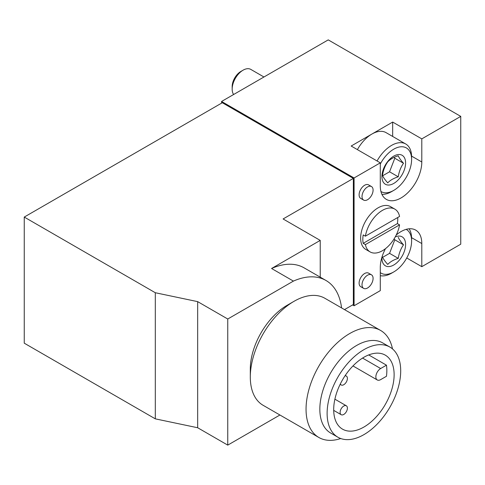 <?xml version="1.0" encoding="UTF-8"?>
<svg xmlns="http://www.w3.org/2000/svg" width="485" height="485" viewBox="0 0 485 485"><rect width="100%" height="100%" fill="white"/><g stroke="black" fill="none" stroke-linecap="round" stroke-linejoin="round"><path stroke-width="0.73" d="M386.46 365.175A42.735 24.674 120 0 1 386.46 376.275L380.658 379.622A6.796 3.922 120 0 1 377.257 379.961A6.796 3.922 120 0 1 376.221 374.517A6.796 3.922 120 0 1 380.658 368.527L386.46 365.175L368.715 354.929M343.762 406.036A5.147 2.971 120 0 0 340.118 412.341A5.147 2.971 120 0 0 341.185 414.699A5.147 2.971 120 0 0 346.332 411.729A5.147 2.971 120 0 0 346.332 405.781A5.147 2.971 120 0 0 343.762 406.036M340.337 383.932A5.147 2.971 120 0 0 341.185 384.975A5.147 2.971 120 0 0 346.332 382.004A5.147 2.971 120 0 0 346.332 376.057A5.147 2.971 120 0 0 345.005 375.845M340.737 438.525A61.783 35.672 -60 0 1 318.845 437.47L263.1 405.29A61.783 35.672 -60 0 1 250.302 377.003L250.302 369.043A52.028 30.04 -60 0 1 287.096 305.32L293.989 301.337A61.783 35.672 -60 0 1 324.883 298.281L380.628 330.461A61.783 35.672 -60 0 1 392.486 348.891M279.924 415.002L227.756 445.121L197.668 427.746L155.309 418.846L24.25 343.18L24.25 217.068L155.309 292.734L155.309 418.846M155.309 292.734L197.668 301.634L227.756 319.009L293.413 281.1A77.739 44.887 -60 0 1 325.968 280.475A77.739 44.887 -60 0 1 341.579 307.92M227.756 319.009L227.756 445.121M320.227 277.159L320.227 240.396L283.094 218.959L353.353 178.395L353.353 304.507L344.514 309.612M365.387 236.183A24.711 14.265 -60 0 1 377.518 214.037A24.711 14.265 -60 0 1 394.832 209.12A24.711 14.265 -60 0 1 399.567 216.449L365.387 236.183L363.204 234.922A24.711 14.265 120 0 0 363.204 243.331L397.385 223.597A24.711 14.265 120 0 0 397.706 217.522M353.353 178.395L222.294 102.729L24.25 217.068M197.668 301.634L197.668 427.746M421.798 138.88L460.75 116.388L328.236 39.879L221.566 101.468L354.08 177.971L380.295 162.839L380.295 185.961A29.349 16.945 120 0 0 386.369 199.396A29.349 16.945 120 0 0 408.988 191.533A29.349 16.945 120 0 0 421.798 161.996L421.798 138.88L392.674 122.062L371.922 134.042A28.318 16.351 120 0 0 357.403 149.623M377.063 160.971A28.318 16.351 -60 0 1 405.739 143.99L386.078 132.641A28.318 16.351 120 0 0 371.922 134.042L351.17 146.027L380.295 162.839M411.589 237.656L421.798 243.549L421.798 266.671L460.75 244.185L460.75 116.388M421.798 266.671L406.739 257.978M352.625 304.926L354.08 305.768L380.295 290.63L380.295 267.514A29.349 16.945 120 0 1 385.484 248.66M221.566 101.468L221.566 103.147M354.08 177.971L354.08 305.768M363.641 200.093L360.725 198.413A7.827 4.517 -60 0 1 359.106 194.831A7.827 4.517 -60 0 1 362.519 186.955A7.827 4.517 -60 0 1 368.551 184.858L371.468 186.537A7.827 4.517 -60 0 1 372.662 192.812A7.827 4.517 -60 0 1 367.551 199.705A7.827 4.517 -60 0 1 363.641 200.093A7.827 4.517 -60 0 1 363.641 191.06A7.827 4.517 -60 0 1 371.468 186.537M363.641 288.375L360.725 286.69A7.827 4.517 -60 0 1 359.106 283.107A7.827 4.517 -60 0 1 362.519 275.231A7.827 4.517 -60 0 1 368.551 273.134L371.468 274.819A7.827 4.517 -60 0 1 372.662 281.088A7.827 4.517 -60 0 1 367.551 287.987A7.827 4.517 -60 0 1 363.641 288.375A7.827 4.517 -60 0 1 363.641 279.336A7.827 4.517 -60 0 1 371.468 274.819M421.798 243.549A29.349 16.945 120 0 0 415.718 230.114A29.349 16.945 120 0 0 396.251 234.989M370.122 251.921A24.711 14.265 -60 0 1 365.387 244.592L399.567 224.858A24.711 14.265 -60 0 1 387.436 247.004A24.711 14.265 -60 0 1 370.122 251.921L365.751 249.399A24.711 14.265 -60 0 1 360.634 238.087A24.711 14.265 -60 0 1 371.425 213.218A24.711 14.265 -60 0 1 390.467 206.598L394.832 209.12M293.413 281.1L271.57 268.49L320.227 240.396M363.914 434.633A52.028 30.04 -60 0 1 337.899 437.209A52.028 30.04 -60 0 1 337.893 377.13A52.028 30.04 -60 0 1 389.928 347.09A52.028 30.04 -60 0 1 397.9 388.782A52.028 30.04 -60 0 1 363.914 434.633M363.914 427.042A42.735 24.674 -60 0 1 342.543 429.158A42.735 24.674 -60 0 1 342.543 379.816A42.735 24.674 -60 0 1 385.278 355.141A42.735 24.674 -60 0 1 391.825 389.388A42.735 24.674 -60 0 1 363.914 427.042M337.899 437.209L330.618 433.008A52.028 30.04 -60 0 1 330.612 372.929A52.028 30.04 -60 0 1 382.647 342.889L389.928 347.09M318.845 437.47A61.783 35.672 -60 0 1 318.845 366.133A61.783 35.672 -60 0 1 380.628 330.461M250.302 377.003A61.783 35.672 -60 0 1 293.989 301.337M399.567 224.858L397.385 223.597M365.387 244.592L363.204 243.331M392.674 136.449L392.674 122.062M395.251 236.916A16.732 9.664 -60 0 1 399.682 236.08A16.732 9.664 -60 0 1 405.193 248.265A16.732 9.664 -60 0 1 393.765 264.992A16.732 9.664 -60 0 1 381.968 257.129M398.258 237.347C399.016 239.263 400.768 241.754 403.508 244.822C400.768 248.756 399.016 253.273 398.258 258.366C393.668 259.778 390.17 261.803 387.745 264.428C385.005 261.366 383.253 258.875 382.489 256.953M406.157 229.356A25.226 14.568 -60 0 1 411.601 241.027A25.226 14.568 -60 0 1 393.765 271.927A25.226 14.568 -60 0 1 380.295 272.612M391.583 273.188A28.318 16.351 -60 0 1 391.577 273.188L393.765 271.927L391.577 273.188A28.318 16.351 -60 0 1 380.295 275.68M409.128 228.799A28.318 16.351 -60 0 1 411.601 238.505L411.601 241.027M393.765 183.439A16.732 9.664 -60 0 1 382.338 172.836A16.732 9.664 -60 0 1 399.682 154.527A16.732 9.664 -60 0 1 405.193 166.713A16.732 9.664 -60 0 1 393.765 183.439M387.745 161.857C390.201 159.213 393.705 157.188 398.258 155.794C399.016 157.71 400.768 160.202 403.508 163.269C400.768 167.204 399.016 171.72 398.258 176.813C393.668 178.225 390.17 180.25 387.745 182.875C385.005 179.814 383.253 177.322 382.489 175.4C383.253 170.32 384.999 165.803 387.745 161.857M380.295 164.045A25.226 14.568 -60 0 1 400.004 146.876A25.226 14.568 -60 0 1 411.601 159.474A25.226 14.568 -60 0 1 393.765 190.375A25.226 14.568 -60 0 1 380.931 191.496M391.583 191.636A28.318 16.351 -60 0 1 391.577 191.636L393.765 190.375L391.577 191.636A28.318 16.351 -60 0 1 381.931 194.346M405.739 143.99A28.318 16.351 -60 0 1 411.601 156.952L411.601 159.474M382.647 175.776L389.552 171.787L398.258 176.813M389.552 171.787L394.808 158.243L403.508 163.269M394.808 158.243L394.172 157.34M382.647 257.329L389.552 253.34L398.258 258.366M389.552 253.34L394.808 239.796L403.508 244.822M394.808 239.796L394.172 238.893M233.606 94.514A15.447 8.918 -60 0 1 232.169 89.094A15.447 8.918 -60 0 1 243.094 70.173A15.447 8.918 -60 0 1 250.818 69.41L263.955 76.994M232.169 89.094L232.169 86.518A12.289 7.093 -60 0 1 240.863 71.465L243.094 70.173M325.968 280.475L304.125 267.865A77.739 44.887 120 0 0 271.57 268.49M380.658 368.527L362.556 358.075M411.589 156.103L421.798 161.996M346.332 405.781L334.892 399.179M341.185 414.699L333.704 410.383M346.332 376.057L345.278 375.445M341.185 384.975L340.124 384.362M377.257 379.961L352.977 365.939"/></g></svg>
